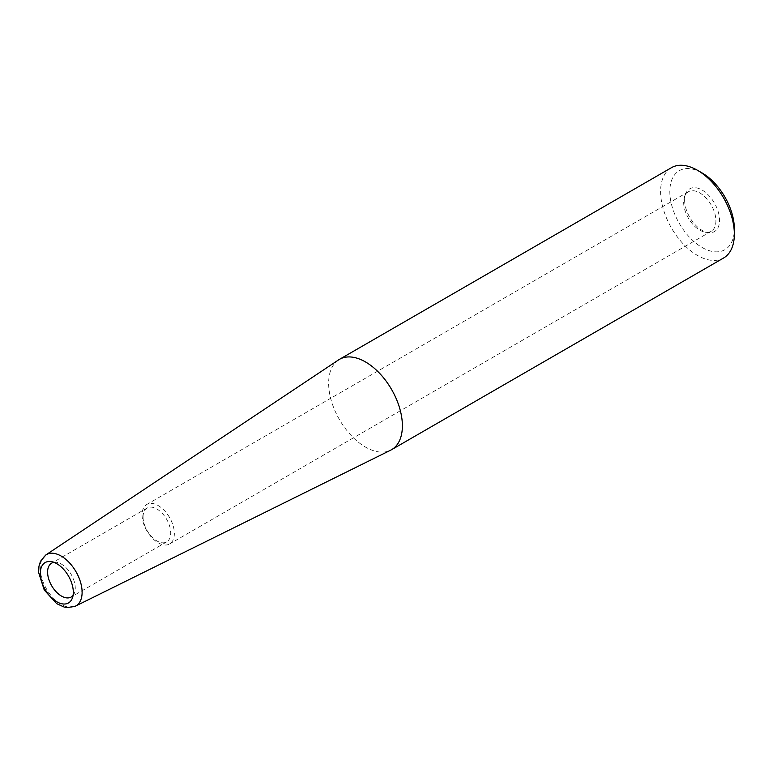 <?xml version="1.0" encoding="UTF-8"?>
<svg xmlns="http://www.w3.org/2000/svg" width="773" height="773" viewBox="0 0 773 773"><rect width="100%" height="100%" fill="white"/><g stroke="black" fill="none" stroke-linecap="round" stroke-linejoin="round"><path stroke-width="0.58" stroke-dasharray="3.87 2.9" d="M143.063 516.992A19.557 11.286 -120 0 0 151.595 536.665A19.557 11.286 -120 0 0 166.668 541.912A19.557 11.286 -120 0 0 170.717 532.955A19.557 11.286 -120 0 0 162.175 513.272A19.557 11.286 -120 0 0 147.112 508.035A19.557 11.286 -120 0 0 143.063 516.992M142.087 514.895A22.813 13.17 -120 0 0 152.049 537.853A22.813 13.17 -120 0 0 169.625 543.96A22.813 13.17 -120 0 0 174.35 533.515A22.813 13.17 -120 0 0 164.388 510.557A22.813 13.17 -120 0 0 146.812 504.45A22.813 13.17 -120 0 0 142.087 514.895M683.651 202.226A22.813 13.17 -120 0 0 705.536 232.258A22.813 13.17 -120 0 0 711.189 231.291A22.813 13.17 -120 0 0 715.914 220.846A22.813 13.17 -120 0 0 705.952 197.888A22.813 13.17 -120 0 0 688.376 191.781A22.813 13.17 -120 0 0 684.714 196.187A22.813 13.17 -120 0 0 683.651 202.226M684.627 200.12A24.697 14.262 -120 0 0 708.319 232.634A24.697 14.262 -120 0 0 719.547 220.286A24.697 14.262 -120 0 0 705.256 192.206A24.697 14.262 -120 0 0 685.777 193.588A24.697 14.262 -120 0 0 684.627 200.12M702.087 172.949A45.626 26.34 -120 0 0 669.824 191.578A45.626 26.34 -120 0 0 702.087 247.457A45.626 26.34 -120 0 0 734.35 228.837M671.408 167.702A52.149 30.108 -120 0 0 660.606 191.578A52.149 30.108 -120 0 0 683.371 244.055A52.149 30.108 -120 0 0 723.547 258.027M338.487 359.957A52.149 30.108 -120 0 0 328.641 383.234A52.149 30.108 -120 0 0 350.768 435.044A52.149 30.108 -120 0 0 390.597 450.215M73.058 595.442A19.557 11.286 -120 0 0 74.343 593.239A19.557 11.286 -120 0 0 75.252 588.069A19.557 11.286 -120 0 0 56.497 562.319A19.557 11.286 -120 0 0 53.946 562.338M45.858 554.937A29.587 17.083 -120 0 0 40.264 568.145A29.587 17.083 -120 0 0 52.825 597.539A29.587 17.083 -120 0 0 75.425 606.148M688.376 191.781L146.812 504.45M711.189 231.291L169.625 543.96M705.536 232.258L708.319 232.634M684.714 196.187L685.777 193.588M56.497 562.319L50.941 561.565M74.343 593.239L72.227 598.428M147.112 508.035L51.656 563.15M166.668 541.912L71.203 597.017"/><path stroke-width="1.16" d="M75.425 606.148L390.597 450.215A52.149 30.108 -120 0 0 391.582 449.683L723.547 258.027A52.149 30.108 -120 0 0 734.35 234.151L734.35 228.837A45.626 26.34 -120 0 0 702.087 172.949L697.478 170.292A52.149 30.108 -120 0 0 671.408 167.702L339.434 359.368A52.149 30.108 -120 0 0 338.487 359.957L45.858 554.937L40.476 561.333L38.969 566.194L38.65 572.532L44.245 590.021L56.651 603.636L64.12 607.066L67.328 607.617L75.425 606.148A29.587 17.083 -120 0 0 82.112 592.302A29.587 17.083 -120 0 0 61.183 556.067A29.587 17.083 -120 0 0 45.858 554.937M734.35 234.151A52.149 30.108 -120 0 0 697.478 170.292M391.582 449.683A52.149 30.108 -120 0 0 402.385 425.817A52.149 30.108 -120 0 0 379.62 373.34A52.149 30.108 -120 0 0 339.434 359.368M73.309 592.263A23.316 13.46 -120 0 0 56.825 563.71A23.316 13.46 -120 0 0 50.941 561.565A23.316 13.46 -120 0 0 40.341 573.228A23.316 13.46 -120 0 0 53.83 599.742A23.316 13.46 -120 0 0 72.227 598.428A23.316 13.46 -120 0 0 73.309 592.263M53.946 562.338A19.557 11.286 -120 0 0 51.656 563.15A19.557 11.286 -120 0 0 47.597 572.107A19.557 11.286 -120 0 0 56.139 591.78A19.557 11.286 -120 0 0 71.203 597.017A19.557 11.286 -120 0 0 73.058 595.442"/></g></svg>
